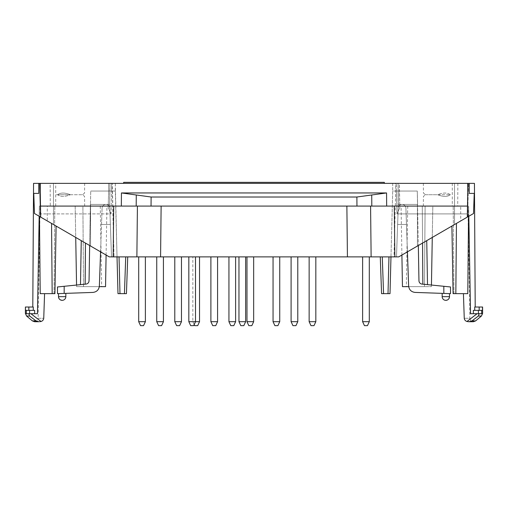 <?xml version="1.0" encoding="UTF-8"?>
<svg xmlns="http://www.w3.org/2000/svg" width="508" height="508" viewBox="0 0 508 508"><rect width="100%" height="100%" fill="white"/><g stroke="black" fill="none" stroke-linecap="round" stroke-linejoin="round"><path stroke-width="0.38" stroke-dasharray="2.54 1.91" d="M407.435 251.835L405.905 207.969C405.625 205.81 404.4 204.622 402.234 204.419L401.879 204.419C399.707 204.622 398.482 205.81 398.202 207.969L398.094 191.052L398.329 204.419L417.43 204.419L398.329 204.419L417.43 204.419L417.43 246.043L454.527 224.536L417.43 246.043L417.43 204.419L417.43 246.043L398.71 256.889L396.494 256.889L398.329 204.419L417.43 204.419L398.329 204.419L396.494 256.889L398.71 256.889L417.43 246.043L398.71 256.889L396.494 256.889L398.329 204.419L398.094 191.052L417.271 191.052L417.62 204.419L417.271 191.052L398.094 191.052L398.094 183.363L398.329 204.419L398.094 191.052L417.271 191.052L418.954 280.816L417.271 191.052L398.094 191.052L398.329 204.419L398.094 183.363L454.527 183.363L398.094 183.363L454.527 183.363L398.094 183.363L398.329 204.419L396.494 256.889L393.979 256.889L395.707 191.052L392.697 191.052L390.976 256.889L393.979 256.889L395.707 191.052L395.707 183.363L392.697 183.363L395.707 183.363L395.707 191.052L392.697 191.052L390.976 256.889L382.276 256.889L398.71 256.889L467.608 216.948L467.893 206.089L399.777 206.089L399.815 207.721L399.383 191.052L395.707 191.052L396.373 191.052L396.373 183.363L396.373 191.052L399.383 191.052L399.383 183.363L395.707 183.363L399.383 183.363L399.815 207.721L396.97 213.9L399.815 207.721L399.777 206.089L468.63 206.089L470.541 313.709L481.628 313.709L477.088 313.709L466.96 321.494L467.951 321.659M100.565 251.835L99.371 285.972C98.895 289.795 96.749 291.941 92.926 292.418C96.749 291.941 98.895 289.795 99.371 285.972C98.895 289.795 96.749 291.941 92.926 292.418L64.167 293.421L64.167 286.296L57.487 286.969L57.487 293.656L92.926 292.418L64.167 293.421L64.167 286.296L57.487 286.969L57.487 293.656L57.487 286.969L86.036 284.086C87.859 283.75 88.862 282.664 89.046 280.816C88.862 282.664 87.859 283.75 86.036 284.086L64.167 286.296L86.036 284.086C87.859 283.75 88.862 282.664 89.046 280.816L90.729 191.052L89.046 280.816L90.38 204.419L105.766 204.419C103.6 204.622 102.375 205.81 102.095 207.969C102.375 205.81 103.6 204.622 105.766 204.419L106.121 204.419L105.766 204.419C103.6 204.622 102.375 205.81 102.095 207.969L99.371 285.972L102.095 207.969L101.517 224.472L110.369 224.472L101.517 224.472L110.369 224.472L109.798 207.969C109.518 205.81 108.293 204.622 106.121 204.419C108.293 204.622 109.518 205.81 109.798 207.969C109.518 205.81 108.293 204.622 106.121 204.419C108.293 204.622 109.518 205.81 109.798 207.969L110.369 224.472L101.517 224.472L102.095 207.969C102.375 205.81 103.6 204.622 105.766 204.419L106.121 204.419C108.293 204.622 109.518 205.81 109.798 207.969L109.671 204.419L90.57 204.419L109.671 204.419L109.906 191.052L109.671 204.419L111.506 256.889L109.671 204.419L109.906 191.052L109.671 204.419L90.57 204.419L90.57 246.043L53.473 224.536L90.57 246.043L90.57 204.419L109.671 204.419L109.906 183.363L109.906 191.052L109.906 183.363L53.473 183.363L109.906 183.363L53.473 183.363L109.906 183.363L109.906 191.052L90.729 191.052L109.906 191.052L90.729 191.052L109.906 191.052L109.671 204.419L111.506 256.889L109.671 204.419L90.57 204.419L90.57 246.043L109.29 256.889L90.57 246.043L109.29 256.889L114.021 256.889L112.293 191.052L115.303 191.052L117.024 256.889L119.031 256.889L114.021 256.889L112.293 183.363L112.293 191.052L108.617 191.052L108.617 183.363L108.617 191.052L111.627 191.052L111.627 183.363L108.617 183.363L112.293 183.363L111.627 183.363L111.627 191.052L115.303 191.052L115.303 183.363L112.293 183.363L115.303 183.363L117.024 256.889L109.29 256.889L113.17 256.889L113.722 206.089L40.5 206.089M457.867 183.363L457.702 206.089L460.712 206.089L460.731 220.936L467.303 217.126L467.893 183.363L467.303 217.126L467.893 183.363L50.133 183.363L50.298 206.089L47.288 206.089L47.269 220.936L40.697 217.126L40.107 183.363L50.133 183.363M47.269 220.936L109.29 256.889L34.474 213.519L33.769 193.389L38.767 193.389L38.767 183.363L38.767 193.389L33.769 193.389L34.474 213.519L40.697 217.126L40.107 183.363L38.767 183.363L40.5 183.363L38.767 183.363L40.5 183.363L40.107 206.089L56.445 206.089L39.37 206.089L37.459 313.709L26.372 313.709L28.823 313.709L29.674 316.046L35.992 320.91L38.849 321.729M33.56 183.363L40.5 183.363L38.144 318.281L43.745 318.281L38.144 318.281C37.941 320.351 36.773 321.5 34.639 321.729M467.893 183.363L469.233 183.363L467.5 183.363L469.233 183.363L467.5 183.363L467.893 206.089L467.5 183.363L467.893 206.089L451.555 206.089L467.893 206.089L469.856 318.281L464.255 318.281L469.856 318.281C470.059 320.351 471.227 321.5 473.361 321.729M474.44 183.363L467.5 183.363L467.893 206.089L468.49 183.363L467.608 216.948L467.893 206.089L468.63 206.089L468.528 216.414M84.652 183.363L55.715 183.363L84.652 183.363L84.569 193.046L82.55 194.729L84.569 196.412L82.55 194.729L84.569 193.046M423.348 183.363L452.285 183.363L423.348 183.363L423.431 193.046L425.45 194.729L423.431 196.412L425.45 194.729L437.655 194.729C443.224 192.5 447.446 192.5 450.342 194.729L425.45 194.729L423.431 193.046M123.66 183.363L384.34 183.363L123.66 183.363L123.66 182.359L384.34 182.359L384.34 183.363M371.126 256.889L394.83 256.889L394.278 206.089L370.58 206.089L371.126 256.889L160.572 256.889L161.125 206.089L137.42 206.089L136.874 256.889L113.17 256.889M347.428 256.889L346.875 206.089L370.58 206.089L137.42 206.089M460.712 206.089L467.5 206.089M454.527 224.536L454.527 183.363L454.527 224.536L454.527 183.363L454.527 224.536L417.43 246.043L417.43 204.419L417.43 246.043L454.527 224.536M467.303 217.126L473.526 213.519L467.608 216.948L468.49 183.363L467.893 206.089M469.233 183.363L469.233 193.389L469.233 183.363L469.233 193.389L474.231 193.389L469.233 193.389L474.231 193.389L473.526 213.519L474.231 193.389L473.526 213.519L398.71 256.889L417.43 246.043L417.43 204.419L398.329 204.419L417.43 204.419L398.329 204.419L397.631 224.472L398.202 207.969C398.482 205.81 399.707 204.622 401.879 204.419C399.707 204.622 398.482 205.81 398.202 207.969C398.482 205.81 399.707 204.622 401.879 204.419C399.707 204.622 398.482 205.81 398.202 207.969C398.482 205.81 399.707 204.622 401.879 204.419C399.707 204.622 398.482 205.81 398.202 207.969C398.482 205.81 399.707 204.622 401.879 204.419L402.234 204.419C404.4 204.622 405.625 205.81 405.905 207.969C405.625 205.81 404.4 204.622 402.234 204.419C404.4 204.622 405.625 205.81 405.905 207.969C405.625 205.81 404.4 204.622 402.234 204.419L417.62 204.419L402.234 204.419C404.4 204.622 405.625 205.81 405.905 207.969C405.625 205.81 404.4 204.622 402.234 204.419L417.62 204.419L402.234 204.419C404.4 204.622 405.625 205.81 405.905 207.969L408.629 285.972L405.905 207.969L406.483 224.472L397.631 224.472L406.483 224.472L405.905 207.969L408.629 285.972C409.105 289.795 411.251 291.941 415.074 292.418L450.513 293.656L450.513 286.969L450.513 293.656L415.074 292.418L450.513 293.656L450.513 286.969L421.964 284.086C420.141 283.75 419.138 282.664 418.954 280.816C419.138 282.664 420.141 283.75 421.964 284.086L450.513 286.969L421.964 284.086C420.141 283.75 419.138 282.664 418.954 280.816L418.338 245.516M449.51 293.618L442.163 293.364L449.51 293.618L442.163 293.364L449.51 293.618L449.51 296.659L442.163 296.659L449.51 296.659L442.163 296.659L442.163 293.364M450.342 194.729C447.446 196.958 443.224 196.958 437.655 194.729C443.224 196.958 447.446 196.958 450.342 194.729C447.446 192.5 443.224 192.5 437.655 194.729L450.342 194.729M473.348 310.363L482.505 310.363L479.171 310.363L482.505 310.363L482.6 307.022M463.423 293.656L453.974 293.656L467.785 293.656L463.423 293.656L464.255 318.281M451.904 226.054L453.085 293.656L467.785 293.656L468.63 206.089L468.82 216.249M425.101 206.089L407.74 206.089L432.822 206.089L425.101 206.089L424.51 286.639L406.33 286.639L431.419 286.639L424.51 286.639L425.101 206.089M408.686 286.639L402.457 286.639M431.444 285.045L432.822 206.089L422.281 206.089L432.822 206.089L431.419 286.639L432.276 237.433M426.739 240.646L427.507 284.645M422.554 243.072L422.281 206.089L401.053 206.089L422.281 206.089L422.853 284.175M481.628 313.709L482.6 313.487M474.72 307.022L482.505 307.022M479.177 313.709L478.326 316.046L481.406 316.046M468.751 321.723L472.008 320.91L478.326 316.046M380.276 256.889L382.276 256.889L380.276 256.889L381.565 293.656L390.011 293.656M423.348 206.089L452.285 206.089L423.348 206.089L423.431 196.412M479.171 310.363L474.739 310.363L479.171 310.363L479.171 307.022M415.074 292.418C411.251 291.941 409.105 289.795 408.629 285.972C409.105 289.795 411.251 291.941 415.074 292.418M417.43 204.419L417.43 246.043L417.43 204.419M449.51 296.659A3.677 3.677 0 0 1 449.193 298.158L448.615 299.072A3.677 3.677 0 0 1 448.246 299.441L447.332 300.018M406.483 224.472L397.631 224.472L406.483 224.472M50.298 206.089L386.658 206.089L386.563 192.951L371.723 194.983L371.805 206.089M457.702 206.089L386.658 206.089M394.278 206.089L370.58 206.089M346.875 206.089L161.125 206.089M113.722 206.089L47.288 206.089M394.83 256.889L398.71 256.889L460.731 220.936M140.538 325.641L143.542 325.641L145.383 321.697L145.383 256.889L138.697 256.889L145.383 256.889L138.697 256.889L145.383 256.889L138.697 256.889L145.383 256.889L145.383 321.697L138.697 321.697L145.383 321.697L138.697 321.697L145.383 321.697L138.697 321.697L138.697 256.889L138.697 321.697L140.538 325.641L143.542 325.641L140.538 325.641L143.542 325.641L140.538 325.641L138.697 321.697M195.51 256.889L188.83 256.889L195.51 256.889L188.83 256.889L195.51 256.889L195.51 321.697L188.83 321.697L195.51 321.697L188.83 321.697L190.665 325.641L193.675 325.641L190.665 325.641L193.675 325.641L195.51 321.697L192.837 321.697L199.523 321.697M245.643 256.889L238.963 256.889L245.643 256.889L238.963 256.889L245.643 256.889L245.643 321.697L238.963 321.697L245.643 321.697L238.963 321.697L240.798 325.641L243.808 325.641L240.798 325.641L243.808 325.641L245.643 321.697M297.783 256.889L291.097 256.889L297.783 256.889L291.097 256.889L297.783 256.889L297.783 321.697L291.097 321.697L297.783 321.697L291.097 321.697L292.938 325.641L295.942 325.641L292.938 325.641L295.942 325.641L297.783 321.697M315.83 321.697L315.83 256.889L309.143 256.889L315.83 256.889L309.143 256.889L315.83 256.889L309.143 256.889L315.83 256.889L315.83 321.697L309.143 321.697L315.83 321.697L309.143 321.697L315.83 321.697L309.143 321.697L310.985 325.641L313.988 325.641L310.985 325.641L313.988 325.641L315.83 321.697L313.988 325.641L310.985 325.641L309.143 321.697L309.143 256.889L309.143 321.697M369.303 256.889L362.617 256.889L369.303 256.889L362.617 256.889L369.303 256.889L362.617 256.889L369.303 256.889L362.617 256.889L369.303 256.889L369.303 321.697L362.617 321.697L369.303 321.697L362.617 321.697L369.303 321.697L362.617 321.697L369.303 321.697L362.617 321.697L364.458 325.641L367.462 325.641L364.458 325.641L367.462 325.641L369.303 321.697L367.462 325.641L364.458 325.641L367.462 325.641L364.458 325.641L362.617 321.697L362.617 256.889L362.617 321.697L364.458 325.641L367.462 325.641L369.303 321.697L369.303 256.889L369.303 321.697M279.737 256.889L273.05 256.889L279.737 256.889M253.663 256.889L246.983 256.889L253.663 256.889M235.617 256.889L228.937 256.889L235.617 256.889M217.57 256.889L210.89 256.889L217.57 256.889M199.523 256.889L192.837 256.889L199.523 256.889M181.477 256.889L174.79 256.889L181.477 256.889M163.43 256.889L156.743 256.889L163.43 256.889M125.724 256.889L119.031 256.889L127.724 256.889L125.724 256.889L124.435 293.656L117.989 293.656L117.024 256.889M136.874 256.889L160.572 256.889M356.953 206.089L356.889 197.015L371.723 194.983M356.889 197.015L151.111 197.015L136.277 194.983L136.195 206.089M386.563 192.951L121.437 192.951L136.277 194.983M126.435 293.656L124.435 293.656M44.577 293.656L54.915 293.656L40.215 293.656L44.577 293.656L43.745 318.281M56.096 226.054L54.915 293.656L40.215 293.656L39.472 216.414M76.556 285.045L76.581 286.639L101.67 286.639L76.581 286.639L75.178 206.089L106.947 206.089L75.178 206.089L76.581 286.639L85.128 286.639L76.581 286.639L75.724 237.433M99.314 286.639L105.543 286.639M82.899 206.089L100.26 206.089L82.899 206.089L83.49 286.639L82.899 206.089M39.643 321.697L41.04 321.494L30.912 313.709L28.816 313.709M33.261 310.363L28.829 310.363L33.261 310.363M33.28 307.022L25.495 307.022L25.495 310.363L28.829 310.363L25.495 310.363L26.321 310.363L26.372 313.709M26.321 310.363L34.652 310.363M39.18 216.249L39.37 206.089L108.223 206.089L108.185 207.721L111.03 213.9L108.185 207.721L108.617 191.052L108.185 207.721L108.223 206.089L40.107 206.089L40.31 213.9L39.51 183.363L40.392 216.948L40.31 213.9L111.03 213.9L111.627 191.052L111.03 213.9L40.31 213.9L40.392 216.948L109.29 256.889L90.57 246.043L90.57 204.419L90.57 246.043L53.473 224.536L53.473 183.363L53.473 224.536L90.57 246.043L90.57 204.419L90.57 246.043L90.57 204.419L109.671 204.419L110.369 224.472L109.798 207.969C109.518 205.81 108.293 204.622 106.121 204.419L105.766 204.419L106.121 204.419C108.293 204.622 109.518 205.81 109.798 207.969C109.518 205.81 108.293 204.622 106.121 204.419L105.766 204.419C103.6 204.622 102.375 205.81 102.095 207.969C102.375 205.81 103.6 204.622 105.766 204.419C103.6 204.622 102.375 205.81 102.095 207.969C102.375 205.81 103.6 204.622 105.766 204.419L90.38 204.419L105.766 204.419L90.38 204.419L89.662 245.516M81.261 240.646L80.493 284.645M70.345 194.729C64.776 192.5 60.554 192.5 57.658 194.729C60.554 192.5 64.776 192.5 70.345 194.729L82.55 194.729L70.345 194.729C64.776 196.958 60.554 196.958 57.658 194.729L55.81 194.729L57.658 194.729C60.554 196.958 64.776 196.958 70.345 194.729L57.658 194.729L70.345 194.729M84.652 206.089L55.715 206.089L84.652 206.089L84.569 196.412M58.49 293.618L65.837 293.364L58.49 293.618L65.837 293.364L58.49 293.618L58.49 296.659L65.837 296.659L58.49 296.659L65.837 296.659L65.837 293.364M40.107 206.089L39.51 183.363L40.392 216.948L34.474 213.519L33.769 193.389L38.767 193.389L38.767 183.363M109.671 204.419L109.798 207.969L109.671 204.419L90.57 204.419L109.671 204.419M53.473 224.536L53.473 183.363L53.473 224.536M40.697 217.126L40.107 183.363M392.697 183.363L392.697 191.052L392.697 183.363M58.49 296.659A3.677 3.677 0 0 0 58.807 298.158L59.385 299.072A3.677 3.677 0 0 0 59.753 299.441L60.668 300.018M143.542 325.641L145.383 321.697M161.588 325.641L158.585 325.641M163.43 321.697L156.743 321.697M179.635 325.641L176.632 325.641M181.477 321.697L174.79 321.697M197.688 325.641L194.678 325.641M215.735 325.641L212.725 325.641M217.57 321.697L210.89 321.697M233.782 325.641L230.772 325.641M235.617 321.697L228.937 321.697M251.828 325.641L248.818 325.641M253.663 321.697L246.983 321.697M277.895 325.641L274.885 325.641M279.737 321.697L273.05 321.697M313.988 325.641L310.985 325.641M396.373 191.052L396.97 213.9L467.69 213.9L396.97 213.9L396.373 191.052M443.833 293.421L443.833 286.296M481.679 310.363L481.679 313.487M456.451 223.418L455.828 293.656M453.974 293.656L453.193 206.089L453.974 293.656M478.409 310.363L478.409 313.709M472.008 320.91L475.609 320.91M52.172 293.656L51.549 223.418M54.026 293.656L54.807 206.089L54.026 293.656M85.147 284.175L85.446 243.072M35.992 320.91L32.391 320.91M29.674 316.046L26.594 316.046M28.829 307.022L28.829 310.363M29.591 310.363L29.591 313.709M25.4 313.487L26.321 313.487M64.167 293.421L64.167 286.296M121.342 206.089L121.437 192.951M151.047 206.089L151.111 197.015M119.031 256.889L119.99 293.656M382.276 256.889L383.565 293.656M388.969 256.889L388.01 293.656M407.74 206.089L406.33 286.639M401.904 255.041L401.053 206.089M442.163 296.659A3.677 3.677 0 0 0 445.84 300.336M452.285 183.363L452.285 206.089M106.096 255.041L106.947 206.089M100.26 206.089L101.67 286.639M55.715 206.089L55.715 183.363M62.16 300.336A3.677 3.677 0 0 0 65.837 296.659M194.177 324.561L192.837 321.697L192.837 256.889M291.097 256.889L291.097 321.697M362.617 256.889L362.617 321.697M238.963 256.889L238.963 321.697M188.83 256.889L188.83 321.697"/><path stroke-width="0.76" d="M370.58 206.089L371.126 256.889L398.71 256.889L467.303 217.126L467.893 183.363L33.56 183.363L32.791 307.022M467.893 183.363L474.44 183.363L475.209 307.022M371.805 206.089L371.723 194.983L386.563 192.951L121.437 192.951L121.342 206.089L467.5 206.089M371.126 256.889L160.572 256.889L161.125 206.089M40.107 183.363L40.5 206.089L121.342 206.089M467.303 217.126L473.526 213.519L474.231 193.389L469.233 193.389L469.233 183.363M418.338 245.516L418.954 280.816C419.138 282.664 420.141 283.75 421.964 284.086L450.513 286.969L450.513 293.656L415.074 292.418C411.251 291.941 409.105 289.795 408.629 285.972L407.435 251.835M442.163 293.364L442.163 296.659L449.51 296.659L449.51 293.618M481.628 313.709L482.6 313.487L481.406 316.046L478.326 316.046L472.008 320.91L469.043 321.729L466.96 321.494C465.385 320.967 464.477 319.9 464.255 318.281C464.477 319.9 465.385 320.967 466.96 321.494L477.088 313.709L481.628 313.709L470.541 313.709L468.82 216.249M482.6 313.487L482.6 307.022L474.72 307.022L474.739 310.363L474.72 307.022M482.505 307.022L482.505 310.363L473.348 310.363L473.373 313.709L473.348 310.363M468.528 216.414L467.785 293.656L453.085 293.656L451.904 226.054M464.255 318.281L463.423 293.656M401.904 255.041L402.457 286.639L408.686 286.639M431.444 285.045L432.276 237.433M427.507 284.645L426.739 240.646M478.326 316.046L479.177 313.709M382.276 256.889L383.565 293.656L390.011 293.656L390.976 256.889L390.011 293.656M467.951 321.659L468.751 321.723M380.276 256.889L381.565 293.656L383.565 293.656M449.51 296.659L449.193 298.158A3.677 3.677 0 0 1 448.615 299.072L448.246 299.441A3.677 3.677 0 0 1 445.84 300.336A3.677 3.677 0 0 0 449.51 296.659C449.294 298.894 448.069 300.12 445.84 300.336L447.332 300.018M137.42 206.089L136.874 256.889L160.572 256.889M136.874 256.889L113.17 256.889L113.722 206.089M40.5 206.089L40.697 217.126L109.29 256.889L113.17 256.889M138.697 256.889L138.697 321.697L140.538 325.641L143.542 325.641L145.383 321.697L145.383 256.889M123.66 183.363L123.66 182.359L384.34 182.359L384.34 183.363M371.723 194.983L356.889 197.015L151.111 197.015L151.047 206.089M136.195 206.089L136.277 194.983L121.437 192.951M136.277 194.983L151.111 197.015M125.724 256.889L124.435 293.656L126.435 293.656L127.724 256.889L126.435 293.656M124.435 293.656L117.989 293.656L117.024 256.889M39.472 216.414L40.215 293.656L54.915 293.656L56.096 226.054M106.096 255.041L105.543 286.639L99.314 286.639M38.849 321.729L35.992 320.91L29.674 316.046L28.823 313.709L26.372 313.709L37.459 313.709L39.18 216.249M34.652 310.363L34.627 313.709L34.652 310.363L29.591 310.363L29.591 313.709M43.745 318.281C43.523 319.9 42.615 320.967 41.04 321.494C42.615 320.967 43.523 319.9 43.745 318.281L44.577 293.656M26.372 313.709L25.4 313.487L25.4 307.022L25.495 310.363L29.591 310.363M33.261 310.363L33.28 307.022L33.261 310.363M25.495 307.022L33.28 307.022M28.816 313.709L30.912 313.709L41.04 321.494L39.643 321.697M76.556 285.045L75.724 237.433M80.493 284.645L81.261 240.646M60.668 300.018L62.16 300.336A3.677 3.677 0 0 1 59.753 299.441L59.385 299.072A3.677 3.677 0 0 1 58.807 298.158L58.49 296.659C58.706 298.894 59.931 300.12 62.16 300.336A3.677 3.677 0 0 0 65.837 296.659L58.49 296.659L58.49 293.618M100.565 251.835L99.371 285.972C98.895 289.795 96.749 291.941 92.926 292.418L57.487 293.656L57.487 286.969L86.036 284.086C87.859 283.75 88.862 282.664 89.046 280.816L89.662 245.516M38.767 183.363L38.767 193.389L33.769 193.389L34.474 213.519L40.697 217.126M158.585 325.641L161.588 325.641L163.43 321.697L156.743 321.697L158.585 325.641M163.43 256.889L163.43 321.697M176.632 325.641L179.635 325.641L181.477 321.697L174.79 321.697L176.632 325.641M181.477 256.889L181.477 321.697M194.177 324.561L194.678 325.641L197.688 325.641L199.523 321.697L195.51 321.697L193.675 325.641L190.665 325.641L188.83 321.697L195.51 321.697L195.51 256.889M199.523 256.889L199.523 321.697M212.725 325.641L215.735 325.641L217.57 321.697L210.89 321.697L212.725 325.641M217.57 256.889L217.57 321.697M230.772 325.641L233.782 325.641L235.617 321.697L228.937 321.697L230.772 325.641M235.617 256.889L235.617 321.697M248.818 325.641L251.828 325.641L253.663 321.697L246.983 321.697L248.818 325.641M253.663 256.889L253.663 321.697M274.885 325.641L277.895 325.641L279.737 321.697L273.05 321.697L274.885 325.641M279.737 256.889L279.737 321.697M364.458 325.641L367.462 325.641L369.303 321.697L362.617 321.697L364.458 325.641M369.303 256.889L369.303 321.697M310.985 325.641L313.988 325.641L315.83 321.697L309.143 321.697L310.985 325.641M315.83 256.889L315.83 321.697M292.938 325.641L295.942 325.641L297.783 321.697L291.097 321.697L292.938 325.641M297.783 256.889L297.783 321.697M240.798 325.641L243.808 325.641L245.643 321.697L238.963 321.697L240.798 325.641M245.643 256.889L245.643 321.697M138.697 321.697L145.383 321.697M386.563 192.951L386.658 206.089M394.83 256.889L394.278 206.089M347.428 256.889L346.875 206.089M443.833 293.421L443.833 286.296M481.679 310.363L481.679 313.487M478.409 310.363L478.409 313.709M455.828 293.656L456.451 223.418M422.853 284.175L422.554 243.072M388.969 256.889L388.01 293.656M473.361 321.729L469.043 321.729L473.361 321.729L475.609 320.91L472.008 320.91M479.171 307.022L479.171 310.363M85.147 284.175L85.446 243.072M29.674 316.046L26.594 316.046L32.391 320.91L35.992 320.91M26.321 310.363L26.321 313.487M52.172 293.656L51.549 223.418M119.031 256.889L119.99 293.656M64.167 293.421L64.167 286.296M356.889 197.015L356.953 206.089M28.829 307.022L28.829 310.363M475.609 320.91L481.406 316.046M26.594 316.046L25.4 313.487M32.391 320.91L34.639 321.729L38.957 321.729L34.639 321.729M58.49 296.659A3.677 3.677 0 0 0 62.16 300.336M65.837 296.659L65.837 293.364M156.743 256.889L156.743 321.697M174.79 256.889L174.79 321.697M210.89 256.889L210.89 321.697M228.937 256.889L228.937 321.697M246.983 256.889L246.983 321.697M273.05 256.889L273.05 321.697M362.617 256.889L362.617 321.697M309.143 256.889L309.143 321.697M291.097 256.889L291.097 321.697M238.963 256.889L238.963 321.697M188.83 256.889L188.83 321.697M442.163 296.659A3.677 3.677 0 0 0 445.84 300.336"/></g></svg>

